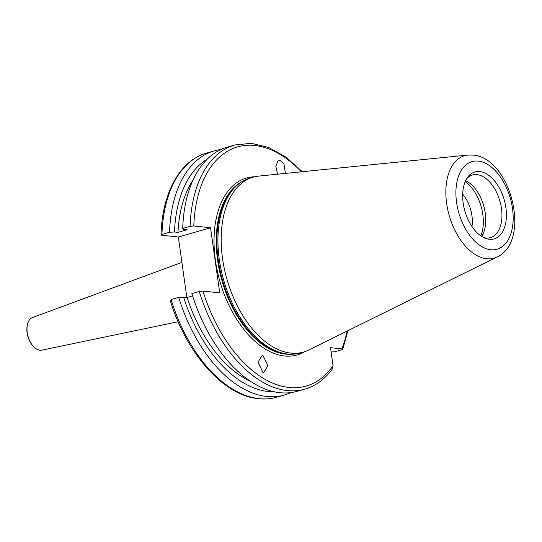 <?xml version="1.0" encoding="UTF-8"?>
<svg xmlns="http://www.w3.org/2000/svg" width="542" height="542" viewBox="0 0 542 542"><rect width="100%" height="100%" fill="white"/><g stroke="black" fill="none" stroke-linecap="round" stroke-linejoin="round"><path stroke-width="0.81" d="M33.916 346.927L33.448 346.46A16.152 9.492 -106 0 1 27.1 332.815A16.152 9.492 -106 0 1 27.324 325.112L27.473 324.475A16.985 9.98 74 0 0 27.236 332.571A16.985 9.98 74 0 0 33.916 346.927A16.985 9.98 74 0 0 41.917 350.132L178.128 321.745M181.902 262.382L32.554 317.51A16.985 9.98 74 0 0 27.473 324.475M262.199 355.376L263.026 355.593L267.89 365.83L263.724 372.578L262.897 372.368L258.039 362.124L262.199 355.376M277.592 174.199L275.858 166.489L277.829 161.109L280.004 160.364L283.92 163.677L285.438 173.406M480.849 235.892A35.169 20.664 74 0 0 482.807 214.449A35.169 20.664 74 0 0 465.253 181.556M471.974 226.556A27.357 16.07 74 0 0 471.933 215.675A27.357 16.07 74 0 0 462.678 194.178M483.45 237.464A32.567 19.133 74 0 0 485.944 237.972A32.567 19.133 74 0 0 490.476 237.599A32.567 19.133 74 0 0 500.808 204.734A32.567 19.133 74 0 0 477.041 174.632A32.567 19.133 74 0 0 472.509 174.998A32.567 19.133 74 0 0 466.628 178.846M467.895 155.059L258.825 176.082A90.988 53.455 74 0 0 253.25 177.153L250.004 178.088A90.988 53.455 74 0 0 240.492 182.627A90.988 53.455 74 0 0 223.243 278.561A90.988 53.455 74 0 0 287.545 354.028A90.988 53.455 74 0 0 289.74 354.197A90.988 53.455 74 0 0 300.214 352.998L303.452 352.063A90.988 53.455 74 0 0 308.75 350.01L497.143 256.955C531.817 241.055 510.835 157.769 473.071 155.087L467.895 155.059A53.306 31.314 74 0 0 447.17 206.732A53.306 31.314 74 0 0 486.614 258.758A53.306 31.314 74 0 0 497.143 256.955M253.25 177.153A90.988 53.455 74 0 0 224.381 268.995A90.988 53.455 74 0 0 290.79 353.093A90.988 53.455 74 0 0 303.452 352.063M479.772 171.563A34.823 20.46 74 0 0 467.57 177.403A34.823 20.46 74 0 0 464.873 211.068A34.823 20.46 74 0 0 485.015 238.182A34.823 20.46 74 0 0 489.291 239.293A34.823 20.46 74 0 0 505.896 207.742A34.823 20.46 74 0 0 479.772 171.563M170.723 300.315L171.096 299.557L178.697 297.375A127.004 74.613 74 0 0 266.637 396.466A127.004 74.613 74 0 0 284.32 395.03A127.004 74.613 74 0 0 290.749 392.625M207.281 159.111A122.472 71.951 74 0 0 174.47 231.99L169.544 232.261L161.943 234.442L161.577 235.208L178.338 237.023L210.553 227.775L193.792 225.96L190.107 226.36L182.708 228.487L183.562 229.381L187.071 229.761L177.979 232.369L174.47 231.99M220.967 149.511A127.004 74.613 74 0 0 214.239 150.879A127.004 74.613 74 0 0 169.544 232.261M178.697 297.375L187.132 297.483A116.97 68.719 74 0 0 250.682 381.433M187.132 297.483L192.586 295.918M210.553 227.775L219.706 292.883L202.945 291.068L199.26 291.474L191.861 293.595A127.004 74.613 74 0 0 279.794 392.686A127.004 74.613 74 0 0 297.477 391.249L304.882 389.129C315.708 385.945 324.882 379.197 332.415 368.885L333.039 365.782L330.491 347.666L341.921 348.906A124.396 73.082 74 0 0 347.124 331.054M186.827 297.45L178.338 237.023M192.932 180.249A116.97 68.719 74 0 0 177.979 232.369M302.334 171.712L285.919 157.085L268.69 147.458L251.373 143.325L234.801 144.978L227.396 147.106A127.004 74.613 74 0 0 182.708 228.487M183.623 297.104A122.472 71.951 74 0 0 274.056 391.744M161.943 234.442A127.004 74.613 74 0 1 206.631 153.061C179.903 160.378 162.126 193.209 160.981 234.957L161.577 235.208M331.094 351.954L334.529 351.833L341.934 349.705L342.761 349.278L341.921 348.906M481.648 236.427A32.567 19.133 74 0 0 483.674 205.675A32.567 19.133 74 0 0 465.646 180.676M242.145 375.078A4.194 1.87 -174.8 0 0 244.076 376.853A4.194 1.87 -174.8 0 0 244.537 377.002M254.706 176.773A92.032 54.064 74 0 0 215.973 264.035A92.032 54.064 74 0 0 284.442 355.972A92.032 54.064 74 0 0 304.889 351.616M241.895 181.706A90.467 53.15 74 0 0 220.709 276.02A90.467 53.15 74 0 0 285.444 354.102A90.467 53.15 74 0 0 291.42 354.231M240.621 182.532A90.467 53.15 74 0 0 221.454 277.436A90.467 53.15 74 0 0 285.803 354.001A90.467 53.15 74 0 0 289.895 354.204M240.492 182.627L239.313 183.44A90.521 53.177 74 0 0 222.152 278.886A90.521 53.177 74 0 0 286.122 353.96A90.521 53.177 74 0 0 288.303 354.129L289.74 354.197M490.761 249.747A45.569 26.775 74 0 0 512.488 208.453A45.569 26.775 74 0 0 478.308 161.109A45.569 26.775 74 0 0 456.581 202.403A45.569 26.775 74 0 0 490.761 249.747M171.096 299.557A127.004 74.613 74 0 0 259.029 398.648A127.004 74.613 74 0 0 276.711 397.211L284.32 395.03M199.26 291.474A127.004 74.613 74 0 0 287.199 390.565A127.004 74.613 74 0 0 304.882 389.129M202.945 291.068A124.396 73.082 74 0 0 288.866 387.449A124.396 73.082 74 0 0 333.039 365.782M301.413 171.8A124.396 73.082 74 0 0 193.792 225.96M234.801 144.978A127.004 74.613 74 0 0 190.107 226.36M276.711 397.211C270.837 398.892 264.733 399.386 258.398 398.702C223.528 395.66 186.014 353.093 170.141 300.099M206.631 153.061L214.239 150.879M342.761 349.278L347.957 330.647"/></g></svg>
